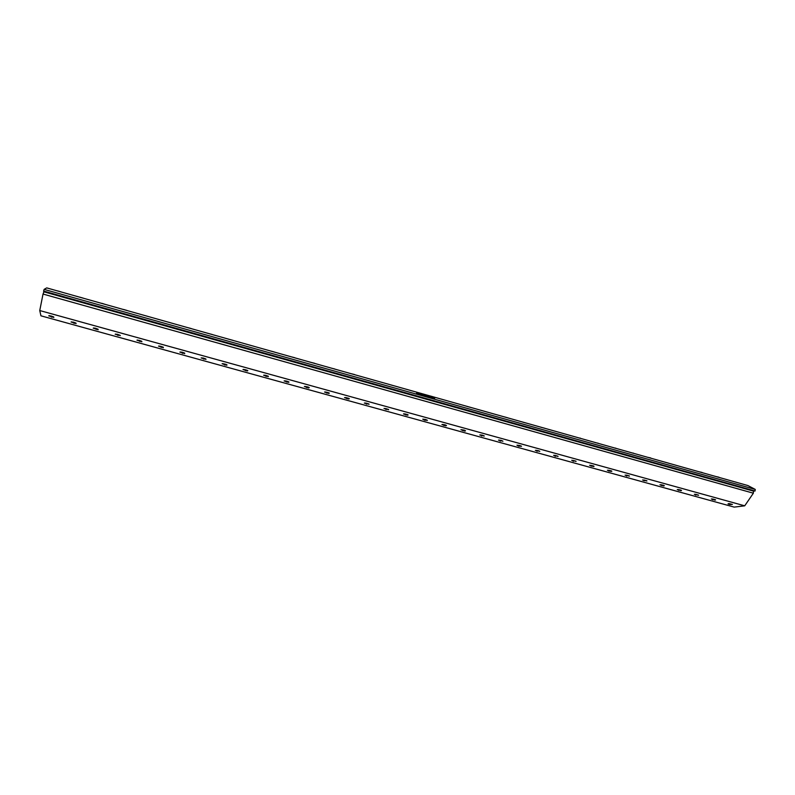 <?xml version="1.0" encoding="UTF-8"?>
<svg xmlns="http://www.w3.org/2000/svg" width="795" height="795" viewBox="0 0 795 795"><rect width="100%" height="100%" fill="white"/><g stroke="black" fill="none" stroke-linecap="round" stroke-linejoin="round"><path stroke-width="1.19" d="M421.469 393.942L422.473 394.628M421.251 393.913L422.731 394.628M416.481 393.376L418.727 394.37M420.456 394.509L421.589 395.294L420.098 394.877L419.343 394.161L420.456 394.509M423.447 395.413L421.787 394.857L423.447 395.413M425.564 395.94L424.55 395.632L425.564 395.94M428.992 397.301L427.481 396.506M429.638 397.192L431.705 398.017M434.14 398.335L432.043 397.739L434.14 398.335M417.097 392.71L418.498 393.535L417.097 392.71M419.671 393.793L420.615 394.032L419.671 393.793M423.347 394.509L424.769 395.224L423.347 394.509M428.922 396.079L427.283 395.522L428.922 396.079M429.926 397.252L431.427 397.967M417.127 393.644L417.981 394.28M418.369 393.932L419.045 394.588M425.494 396.149L426.14 396.576M425.136 395.821L426.239 396.427M422.552 395.105L423.149 395.443M422.513 395.552L423.069 395.473M423.258 395.493L424.56 396.129M433.563 398.225L434.547 398.822M432.629 397.947L433.623 398.563M434.577 398.504L434.696 398.991M434.706 398.504L434.149 398.345M420.267 394.678L421.589 395.294M421.151 394.996L419.929 394.37M423.288 394.479L424.272 394.807M424.162 394.837L424.769 395.214M423.844 394.996L424.609 395.185M430.502 396.496L432.043 397.281M430.721 396.824L431.824 397.232M430.304 396.437L431.218 396.645M417.484 392.75L418.468 393.525M419.134 393.316L420.605 394.032M419.541 393.604L420.386 394.012M428.743 396.149L430.035 396.784M428.018 396.208L428.565 396.129M427.293 395.532L428.157 395.781M428.028 395.771L428.793 396.039M428.565 395.89L429.23 396.079M425.882 395.274L427.014 395.85M425.613 395.214L426.299 395.244M425.911 395.373L426.806 395.84M728.468 503.603L729.88 504.487L732.384 504.457L728.598 503.603L728.071 503.901L729.482 504.388M729.343 503.652L732.274 504.378M711.316 498.952L714.904 500.075L715.619 499.926L714.944 499.518L711.336 498.952M694.343 494.261L698.656 495.235L694.343 494.261M677.231 489.531L680.888 490.674L681.554 490.485L680.729 490.058L677.251 489.531M659.979 484.761L663.517 485.914L664.332 485.735L663.477 485.288L659.999 484.761M642.598 479.961L646.961 480.975L642.598 479.961M625.079 475.112L629.461 476.145L625.079 475.112M607.42 470.233L611.077 471.425L611.822 471.236L610.898 470.749L607.44 470.233M589.622 465.314L593.318 466.516L594.034 466.327L593.229 465.87L589.632 465.314M571.675 460.355L576.117 461.408L571.675 460.355M553.578 455.356L558.04 456.439L553.578 455.356M535.343 450.318L539.835 451.391L535.343 450.318M516.969 445.23L518.569 446.134L521.47 446.333L516.969 445.23M498.435 440.112L502.957 441.235L498.435 440.112M479.743 434.945L484.294 436.087L479.743 434.945M460.901 429.737L464.767 431.039L465.482 430.84L464.658 430.334L460.921 429.737M441.911 424.49L445.826 425.802L446.502 425.554L445.339 424.977L441.921 424.49M422.761 419.194L424.619 420.177L427.392 420.356L422.761 419.194M403.443 413.857L407.298 415.199L408.103 415L407.04 414.394L403.463 413.857M383.975 408.481L388.636 409.723L383.985 408.471M364.339 403.055L369.029 404.307L364.349 403.045M344.533 397.579L348.548 398.961L349.283 398.762L348.29 398.166L344.543 397.579M324.559 392.054L328.792 393.465L329.279 393.157L327.947 392.521L324.569 392.054M304.425 386.489L308.549 387.91L309.215 387.662L308.003 387.016L304.435 386.489M284.113 380.875L288.297 382.316L288.933 382.057L287.681 381.401L284.123 380.875M263.632 375.21L268.362 376.621L263.91 375.141M242.962 369.506L247.265 370.977L247.811 370.659L246.53 370.023L242.972 369.506M222.113 363.742L226.486 365.233L227.052 364.975L225.889 364.329L222.123 363.742M201.095 357.939L206.044 359.35L201.105 357.929M179.899 352.066L184.758 353.566L180.346 351.966M158.493 346.163L163.412 347.673L158.99 346.044M136.919 340.2L141.878 341.721L137.456 340.071M115.146 334.178L120.303 335.619L115.146 334.178M93.174 328.106L98.232 329.677L93.8 327.967M71.013 321.985L76.121 323.575L71.669 321.836M48.654 315.804L53.812 317.414L49.35 315.655M711.624 498.982L712.668 499.747M712.509 499.002L715.361 499.727M364.984 402.986L366.624 404.138M365.929 403.075L368.85 403.999M677.579 489.521L678.672 490.346M678.453 489.571L681.335 490.316M345.189 397.51L346.878 398.683M346.153 397.609L349.065 398.534M646.792 480.766L643.851 480.001M642.986 479.941L644.129 480.806M325.234 391.985L326.964 393.177M326.208 392.084L329.12 393.028M607.847 470.213L609.04 471.117M608.712 470.272L611.643 471.057M305.111 386.41L306.88 387.632M306.105 386.519L309.007 387.473M572.132 460.325L573.384 461.259M573.006 460.394L575.938 461.199M284.809 380.795L286.627 382.037M285.822 380.914L288.724 381.868M535.85 450.288L537.162 451.252M536.724 450.348L539.656 451.172M264.338 375.131L266.206 376.393M265.371 375.25L268.273 376.214M498.962 440.072L500.343 441.086M499.846 440.142L502.778 440.986M243.687 369.417L245.605 370.699M244.741 369.546L247.633 370.52M461.468 429.697L462.919 430.741M462.372 429.767L465.294 430.632M222.858 363.643L224.826 364.965M223.932 363.782L226.823 364.766M423.357 419.144L424.878 420.237M424.272 419.223L427.193 420.108M201.851 357.829L203.868 359.171M202.944 357.979L205.826 358.972M384.601 408.421L386.201 409.544M385.535 408.511L388.457 409.415M180.654 351.966L182.721 353.328M181.777 352.115L184.649 353.119M661.221 484.801L664.153 485.566M660.357 484.751L661.47 485.596M159.268 346.044L161.395 347.435M160.421 346.213L163.293 347.216M590.059 465.294L591.281 466.208M590.923 465.353L593.865 466.148M137.704 340.081L139.88 341.492M138.877 340.25L141.739 341.264M517.485 445.2L518.827 446.194M518.36 445.27L521.291 446.104M115.941 334.049L118.177 335.5M117.153 334.238L119.995 335.261M442.497 424.441L443.978 425.514M443.401 424.52L446.323 425.395M93.989 327.977L96.284 329.448M95.231 328.176L98.063 329.2M698.427 495.047L695.545 494.301M694.681 494.252L695.734 495.066M71.838 321.846L74.193 323.346M73.11 322.064L75.932 323.088M554.065 455.326L555.347 456.28M554.93 455.386L557.871 456.201M49.489 315.665L51.904 317.185M50.8 315.893L53.613 316.927M404.059 413.807L405.619 414.911M404.983 413.887L407.905 414.781M625.486 475.102L626.649 475.976M626.351 475.152L629.282 475.927M480.299 434.905L481.71 435.938M481.184 434.974L484.115 435.829M425.921 419.601L425.444 419.462M445.071 424.898L444.554 424.749M464.061 430.145L463.515 429.996M482.883 435.352L482.336 435.193M501.546 440.51L500.999 440.36M520.059 445.627L519.523 445.478M538.414 450.695L537.907 450.566M736.1 482.207L732.94 481.323M718.889 477.179L716.176 476.593M702.015 472.419L699.282 471.833M685.449 467.937L682.259 467.033M668.297 463.097L665.107 462.203M650.598 457.94L647.816 457.324M633.347 453.21L630.385 452.415M615.906 448.34L612.816 447.466M598.228 443.352L595.107 442.477M580.4 438.333L577.259 437.449M562.423 433.265L559.273 432.371M544.317 428.157L541.137 427.263M526.052 423.01L522.852 422.115M507.637 417.822L504.418 416.918M489.084 412.595L485.844 411.681M470.372 407.318L467.102 406.404M451.5 402.002L448.221 401.078M432.48 396.645L429.171 395.711M413.301 391.239L409.972 390.295M393.962 385.784L390.613 384.84M374.465 380.288L371.086 379.334M354.55 374.554L351.4 373.789M334.725 368.969L331.545 368.194M314.741 363.345L311.521 362.55M294.577 357.671L291.387 356.856M274.255 351.947L270.996 351.112M253.744 346.173L250.475 345.328M233.074 340.349L229.705 339.495M212.215 334.476L208.906 333.592M191.178 328.554L187.849 327.649M169.961 322.581L166.602 321.647M148.595 316.589L145.177 315.605M126.962 310.477L123.553 309.503M105.258 304.415L101.74 303.342M83.187 298.155L79.739 297.141M60.996 291.894L57.528 290.871M115.156 334.168L115.722 334.049M718.869 477.159L719.346 477.487M701.995 472.409L702.462 472.727M650.578 457.92L651.016 458.228M633.168 453.021L633.595 453.319M615.618 448.072L616.045 448.37M597.929 443.093L598.347 443.391M580.102 438.065L580.509 438.363M755.25 489.462L44.123 289.34L46.696 287.909L747.916 485.536L755.25 489.462L755.011 491.012L753.471 491.151L753.332 493.178L744.756 505.819L734.232 507.091L40.923 315.764L39.75 310.587L744.756 505.819M418.567 393.942L417.902 393.773M424.56 395.642L426.16 396.188M427.72 396.526L426.865 396.288M423.755 395.403L423.079 395.224M422.682 395.105L421.807 394.867M432.967 398.007L433.702 398.225M432.053 397.748L432.758 397.957M419.353 394.181L420.992 394.737M44.123 289.34L43.586 291.079L755.011 491.012M43.586 291.079L43.725 291.795L753.471 491.151M43.954 291.854L43.049 294.011L753.332 493.178M43.049 294.011L39.75 310.587"/></g></svg>
